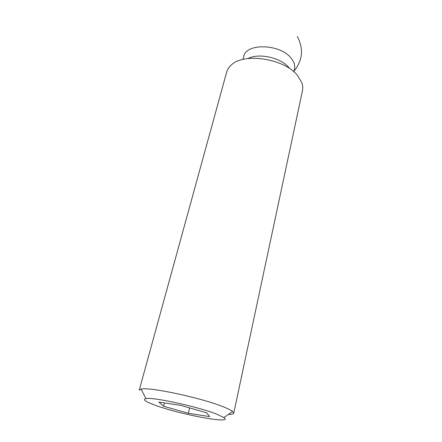 <?xml version="1.0" encoding="UTF-8"?>
<svg xmlns="http://www.w3.org/2000/svg" width="442" height="442" viewBox="0 0 442 442"><rect width="100%" height="100%" fill="white"/><g stroke="black" fill="none" stroke-linecap="round" stroke-linejoin="round"><path stroke-width="0.66" d="M228.343 414.441C231.702 414.452 233.503 414.021 233.746 413.159L232.591 411.436C231.238 410.369 228.79 409.093 225.243 407.607C204.955 398.684 149.059 386.523 141.064 389.126L139.247 390.12L226.669 72.107C227.348 69.643 228.752 67.416 230.868 65.427C243.106 52.128 284.979 58.493 297.886 75.974L301.831 82.726C302.792 85.466 303.013 88.091 302.483 90.588L233.746 413.159M154.026 404.795C178.275 414.171 234.426 424.784 223.879 417.596L217.475 414.463C200.005 407.176 153.076 396.833 145.965 398.601C142.396 399.353 145.081 401.413 154.026 404.795M293.836 71.836L294.483 68.93C295.201 65.532 294.157 62.04 291.344 58.449C280.747 43.786 245.879 42.752 243.735 56.565L242.978 59.438M188.309 413.287L163.595 406.253L158.866 402.093L180.579 405.314L206.657 412.817L209.635 416.618L188.309 413.287L189.607 407.911M163.595 406.253L164.452 402.922M289.184 67.946C281.455 57.797 258.913 52.659 248.001 58.532M223.879 417.596L232.591 411.436M293.985 71.162C302.693 60.35 303.803 48.797 297.317 36.509M145.965 398.601L141.064 389.126"/></g></svg>
